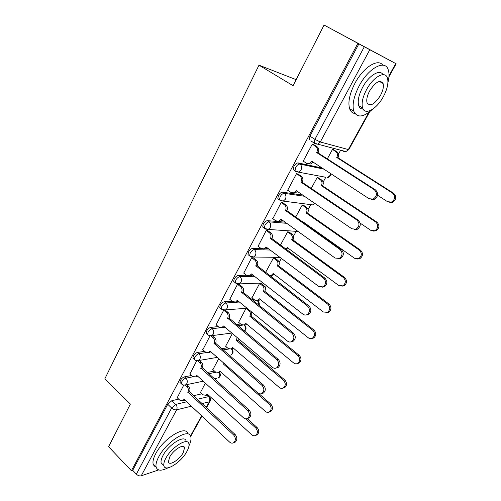 <?xml version="1.0" encoding="UTF-8"?>
<svg xmlns="http://www.w3.org/2000/svg" width="501" height="501" viewBox="0 0 501 501"><rect width="100%" height="100%" fill="white"/><g stroke="black" fill="none" stroke-linecap="round" stroke-linejoin="round"><path stroke-width="0.75" d="M191.488 375.506L184.468 376.865C182.89 377.341 181.531 378.531 180.385 380.434L179.928 382.426L180.598 383.052M204.652 351.333L197.45 352.447C195.878 352.867 194.513 354.05 193.342 355.998L192.866 358.121L193.599 358.779M218.179 326.571L210.752 327.416C209.199 327.779 207.821 328.957 206.631 330.948L206.13 333.209L206.926 333.898M232.101 301.207L224.392 301.746C222.851 302.047 221.473 303.218 220.252 305.253L219.726 307.67L220.597 308.391M246.448 275.237L238.388 275.418C236.86 275.656 235.476 276.815 234.23 278.894L233.679 281.481L234.618 282.232M261.309 248.646L252.742 248.396C251.239 248.565 249.849 249.717 248.577 251.846L247.995 254.614L249.01 255.391M285.119 222.162L267.484 220.659C266 220.759 264.603 221.899 263.301 224.079L262.693 227.047L263.783 227.849M302.773 195.127L282.62 192.184C281.155 192.209 279.752 193.336 278.424 195.565L277.779 198.747L278.982 199.592M322.187 168.042L298.164 162.925C296.724 162.875 295.321 163.99 293.955 166.276L293.279 169.689L294.638 170.603M215.023 379.501L215.474 378.675M251.64 312.643L251.897 312.173M258.028 300.988L258.347 300.406M265.242 287.812L266.426 285.645M271.605 276.195L272.118 275.262M279.176 262.374L281.343 258.416M293.461 236.29L296.097 231.481M308.109 209.55L310.658 204.89M323.132 182.12L325.894 177.066M338.544 153.976L340.611 150.2M324.072 25.05L357.877 43.305L131.431 470.758L108.592 446.723L130.373 404.1L104.853 378.806L258.992 65.168L293.072 85.709L324.072 25.05L396.141 63.771L369.794 49.724L320.302 141.99L348.339 149.555L368.786 112.462M296.16 79.665L258.992 65.168M158.667 469.932L141.226 475.812C139.56 476.175 137.932 475.624 136.347 474.171L132.702 470.345L167.735 404.282L171.812 400.694L178.675 399.122M193.399 395.752L201.903 393.805M132.702 470.345L131.431 470.758M310.814 140.869L314.19 143.023L314.929 139.353L364.308 46.768L369.794 49.724M364.308 46.768L357.877 43.305M313.801 144.651L312.286 144.113L303.149 161.253L303.543 161.341M318.573 177.968L317.164 177.567L311.253 188.439M298.076 174.091L296.529 173.653L287.637 190.342L287.975 190.393M303.656 205.354L302.222 205.041L295.609 217.209M282.764 202.755L281.199 202.41L272.838 218.686M289.121 232.057L287.662 231.825L280.378 245.214M267.853 230.667L266.263 230.416L258.103 246.254M274.936 258.103L273.452 257.946L265.543 272.494M253.331 257.865L251.709 257.696L243.749 273.114M261.102 283.51L259.593 283.428L251.99 297.832M239.171 284.368L237.53 284.286L229.765 299.297M223.659 310.294L216.131 324.83M246.047 308.34L238.645 322.343M210.038 335.833L202.842 349.736M232.37 333.497L225.619 346.279M196.755 360.745L189.873 374.028M218.693 358.647L212.9 369.65M207.195 372.475L214.484 371.066M221.505 348.721L227.391 347.807M236.409 324.491L240.649 324.009M252.009 299.817L254.276 299.661M252.053 275.112L252.924 275.093M265.724 248.778L268.599 248.859M333.873 149.874L332.495 149.379L327.328 158.88M183.786 385.056L177.216 397.744M205.354 383.171L200.469 392.483M358.885 43.844L309.919 136.172L309.205 139.842M225.369 310.207L226.903 308.616C227.817 306.455 227.485 304.583 225.913 302.999L239.409 302.022M303.218 161.128L306.593 163.351L309.411 163.708L311.935 161.341L369.105 198.728L373.176 199.085C377.078 196.26 377.447 193.129 374.285 189.697L316.657 152.554L316.814 152.266C317.872 149.812 317.496 147.851 315.68 146.38L317.045 146.73C318.855 148.196 319.231 150.156 318.173 152.598L318.022 152.886L375.531 189.929C378.681 193.348 378.311 196.467 374.416 199.292L371.41 199.429M313.426 144.413L317.045 146.73M313.069 162.08L310.783 164.002L308.384 163.877M312.255 144.182L315.68 146.38M316.657 152.554L318.022 152.886M333.509 149.649L337.029 151.872C338.782 153.287 339.152 155.16 338.125 157.496L336.879 157.189C337.906 154.847 337.542 152.968 335.783 151.552L332.457 149.442M377.604 195.265L387.561 201.709L391.494 202.06C395.27 199.373 395.633 196.386 392.577 193.104L336.728 157.464M337.975 157.765L393.705 193.317C396.754 196.586 396.397 199.561 392.627 202.241L389.753 202.379M287.706 190.205L291 192.478L293.893 192.847L296.204 190.624L351.865 228.8L355.998 229.176C359.637 226.414 359.937 223.365 356.9 220.02L300.8 182.07L300.951 181.788C301.978 179.396 301.608 177.454 299.842 175.957L301.239 176.214C302.999 177.705 303.362 179.646 302.341 182.032L302.191 182.314L358.177 220.158C361.208 223.49 360.908 226.527 357.276 229.283L354.558 229.533M297.776 173.891L301.239 176.214M297.3 191.376L295.289 193.054L293.047 193.029M296.504 173.709L299.842 175.957M300.8 182.07L302.191 182.314M272.607 218.517L275.813 220.835L278.763 221.217L280.886 219.125L335.094 258.04L339.271 258.435C342.671 255.748 342.909 252.767 339.991 249.504L285.507 210.526C286.509 208.191 286.146 206.268 284.43 204.752L285.846 204.922C287.561 206.431 287.918 208.353 286.923 210.683L341.306 249.548C344.218 252.798 343.98 255.767 340.586 258.447L338.131 258.785M282.514 202.579L285.846 204.922M281.944 219.889L280.191 221.342L278.099 221.398M281.174 202.46L284.43 204.752M285.363 210.802L286.779 210.952M318.285 177.78L321.648 180.016C323.364 181.443 323.721 183.303 322.719 185.583L321.448 185.357C322.45 183.072 322.093 181.212 320.377 179.778L317.133 177.623M360.163 223.139L370.853 230.379L374.854 230.742C378.38 228.112 378.675 225.2 375.731 222.006L321.304 185.627M322.575 185.846L376.896 222.125C379.833 225.312 379.539 228.212 376.026 230.836L373.427 231.086M303.418 205.191L306.662 207.439C308.334 208.892 308.679 210.727 307.708 212.956L306.412 212.812C307.389 210.583 307.038 208.735 305.366 207.282L302.197 205.084M301.658 221.486L301.909 221.035L354.583 258.291L358.635 258.666C361.935 256.099 362.167 253.255 359.336 250.137L306.268 213.075M307.564 213.213L360.532 250.174C363.357 253.287 363.125 256.117 359.837 258.679L357.489 259.004M302.88 221.724L302.573 222.131M387.924 82.728C389.239 77.455 389.346 73.152 388.244 69.821C385.256 59.118 368.498 67.923 359.198 85.809C353.819 96.317 352.009 104.772 353.775 111.178C357.075 118.123 363.306 117.516 372.475 109.343M382.751 65.161C378.005 58.035 363.194 67.441 354.908 83.36C349.566 93.844 347.807 102.292 349.623 108.711C350.631 111.566 352.41 113.17 354.952 113.533M363.1 109.105C360.97 109.049 359.511 107.89 358.71 105.63C357.432 100.977 358.741 94.871 362.643 87.299C368.855 75.438 379.927 68.718 382.971 74.662M366.588 89.554C362.661 97.138 361.321 103.256 362.567 107.897C364.816 115.787 376.664 109.187 383.296 96.749C387.342 89.122 388.726 82.884 387.442 78.031C385.325 70.309 373.314 76.728 366.588 89.554M380.428 95.516C383.021 90.606 383.904 86.598 383.083 83.498C380.084 79.346 375.606 81.807 369.663 90.875C367.12 95.772 366.25 99.724 367.058 102.743C370.089 106.895 374.548 104.484 380.428 95.516M188.971 445.809C190.724 442.132 191.351 439.17 190.856 436.922C189.654 427.334 166.802 441.037 158.742 456.806C156.469 461.095 155.592 464.502 156.118 467.032C157.414 470.934 161.353 471.197 167.941 467.834M187.831 433.96C186.491 424.435 163.695 438.024 155.711 453.731C153.45 458.014 152.586 461.427 153.131 463.964L154.17 465.949L156.093 467.001M163.245 465.016L161.122 462.855C160.74 461.02 161.372 458.553 163.025 455.453C168.799 444.174 185.213 434.261 186.121 441.181M165.818 458.271C164.159 461.377 163.514 463.845 163.883 465.667C164.973 472.65 181.224 462.398 186.886 451.489C188.62 448.307 189.29 445.777 188.902 443.892C188.032 436.991 171.624 446.986 165.818 458.271M183.247 452.66L184.537 447.788C183.955 443.335 173.402 449.798 169.676 457.031L168.417 461.822C169.094 466.306 179.583 459.736 183.247 452.66M257.896 246.097L261.027 248.458L264.014 248.859L265.968 246.887L318.786 286.484L322.988 286.904C326.17 284.28 326.358 281.374 323.552 278.18L270.471 238.514C271.442 236.228 271.091 234.324 269.419 232.79L270.859 232.877C272.531 234.405 272.882 236.309 271.911 238.582L324.892 278.136C327.698 281.324 327.51 284.217 324.335 286.829L322.105 287.217M267.634 230.51L270.859 232.877M266.989 247.657L265.467 248.897L263.513 249.016M266.244 230.454L269.419 232.79M270.327 238.777L271.767 238.852M243.567 272.97L246.617 275.368L249.636 275.788L251.439 273.928L302.917 314.165C304.27 315.148 305.673 315.298 307.126 314.609C310.113 312.06 310.257 309.217 307.551 306.08L255.823 265.768C256.769 263.545 256.431 261.654 254.79 260.1L256.255 260.113C257.89 261.66 258.234 263.545 257.282 265.762L308.923 305.954C311.628 309.079 311.484 311.916 308.497 314.459L306.468 314.878M253.137 257.714L256.255 260.113M252.423 274.698L251.107 275.75L249.279 275.919M251.696 257.727L254.79 260.1M255.685 266.031L257.145 266.025M229.596 299.16L232.577 301.596L235.608 302.034L237.274 300.287L287.468 341.106C288.833 342.133 290.229 342.296 291.67 341.582C294.488 339.102 294.588 336.315 291.983 333.234L241.551 292.334C242.471 290.154 242.14 288.282 240.543 286.716L242.033 286.647C243.624 288.213 243.956 290.079 243.035 292.252L293.379 333.033C295.985 336.102 295.884 338.876 293.066 341.356L291.213 341.795M238.996 284.23L242.033 286.647M238.219 301.051L237.105 301.928L235.382 302.128M237.524 284.299L240.543 286.716M241.413 292.584L242.897 292.503M288.908 231.907L292.052 234.18C293.68 235.645 294.018 237.468 293.072 239.647L291.751 239.578C292.703 237.393 292.359 235.57 290.724 234.099L287.637 231.863M285.871 249.273L287.361 247.594L338.739 285.476L342.822 285.871C345.909 283.366 346.097 280.585 343.373 277.535L291.613 239.835M292.935 239.898L344.6 277.491C347.318 280.535 347.137 283.309 344.049 285.808L341.926 286.184M288.3 248.289L286.378 249.655M274.748 257.959L277.798 260.257C279.389 261.741 279.721 263.545 278.8 265.674L277.454 265.68C278.381 263.545 278.049 261.735 276.452 260.244L273.44 257.971M269.156 275.281L271.41 275.274L273.17 273.496L323.308 311.96L327.397 312.38C330.303 309.931 330.447 307.213 327.817 304.22L277.316 265.925M278.662 265.918L329.069 304.107C331.693 307.088 331.556 309.8 328.65 312.242L326.721 312.649M274.078 274.191L272.763 275.243L271.022 275.412M260.933 283.378L263.895 285.695C265.449 287.192 265.774 288.983 264.872 291.068L263.507 291.137C264.415 289.052 264.083 287.255 262.53 285.758L259.587 283.447M251.834 297.707L254.74 300.03L257.702 300.45L259.33 298.771L308.265 337.768C309.587 338.751 310.952 338.901 312.348 338.213C315.091 335.833 315.198 333.171 312.662 330.228L263.376 291.382M264.741 291.306L313.939 330.04C316.475 332.977 316.369 335.632 313.632 338.006L311.866 338.432M260.201 299.46L259.073 300.349L257.439 300.556M215.981 324.698L218.887 327.166L221.924 327.629L223.471 325.976L272.425 367.339C273.79 368.41 275.187 368.579 276.608 367.853C279.264 365.436 279.339 362.711 276.821 359.674L227.636 318.223C228.537 316.093 228.212 314.24 226.652 312.655L228.162 312.524C229.715 314.102 230.04 315.949 229.139 318.072L278.243 359.399C280.76 362.423 280.685 365.141 278.03 367.552L276.314 368.003M225.3 310.144L228.162 312.524M224.367 326.74L223.44 327.454L221.818 327.679M223.853 310.332L226.652 312.655M227.504 318.467L229.007 318.317M251.251 311.653L251.283 315.843L249.899 315.987C250.782 313.939 250.462 312.161 248.941 310.645L246.097 308.334M238.501 322.224L241.338 324.579L244.313 325.017L245.822 323.427L293.599 362.931C294.926 363.951 296.285 364.114 297.669 363.407C300.262 361.083 300.337 358.478 297.882 355.578L249.767 316.219M251.158 316.081L299.191 355.322C301.64 358.215 301.564 360.814 298.978 363.131L297.35 363.569M246.655 324.122L245.703 324.855L244.162 325.086M202.692 349.604L205.535 352.103L208.573 352.591L210.007 351.032L257.771 392.897C259.136 394.005 260.52 394.187 261.923 393.448C264.44 391.093 264.484 388.419 262.054 385.432L214.071 343.467C214.948 341.388 214.628 339.546 213.107 337.956L214.635 337.749C216.15 339.34 216.47 341.175 215.593 343.248L263.501 385.081C265.931 388.068 265.887 390.73 263.376 393.078L261.779 393.529M212.142 335.601L214.635 337.749M210.865 351.783L208.566 352.598M210.746 335.914L213.107 337.956M213.94 343.711L215.461 343.492M238.47 338.651L237.894 340.26L236.491 340.461L237.048 337.449M225.481 346.16L228.256 348.546L231.23 349.009L232.633 347.5L279.295 387.473C280.629 388.525 281.975 388.695 283.347 387.981C285.802 385.714 285.846 383.159 283.478 380.303L236.491 340.461M237.894 340.26L284.806 379.983C287.173 382.827 287.129 385.382 284.681 387.642L283.165 388.081M233.435 348.182L231.18 349.028M189.735 373.909L192.509 376.433L195.54 376.946L196.874 375.468L243.492 417.803C244.851 418.949 246.229 419.143 247.613 418.391C249.999 416.099 250.018 413.475 247.663 410.526L200.838 368.091C201.696 366.056 201.383 364.233 199.899 362.63L201.44 362.361C202.924 363.964 203.237 365.78 202.379 367.809L249.135 410.112C251.483 413.056 251.464 415.667 249.085 417.953L247.582 418.41M199.285 360.432L201.44 362.361M197.688 376.207L195.716 376.915M197.851 360.795L199.899 362.63M200.713 368.323L202.254 368.041M224.705 363.92L223.527 364.133L223.934 363.238M212.768 369.538L215.48 371.955L218.449 372.431L219.757 371.009L265.342 411.409C266.676 412.498 268.016 412.68 269.369 411.954C271.699 409.743 271.717 407.232 269.419 404.413L223.527 364.133M258.867 393.598L270.772 404.031C273.064 406.843 273.045 409.348 270.715 411.553L269.3 411.991M220.521 371.679L218.536 372.418M177.091 397.619L179.796 400.174L182.815 400.719L184.061 399.316L229.571 442.076C230.93 443.253 232.289 443.466 233.654 442.709C235.921 440.473 235.915 437.899 233.635 434.987L187.925 392.114C188.764 390.122 188.457 388.319 187.011 386.703L188.564 386.371C190.011 387.987 190.317 389.784 189.484 391.776L235.132 434.511C237.405 437.417 237.405 439.984 235.144 442.208L233.81 442.652M186.691 384.643L188.564 386.371M184.825 400.036L183.166 400.637M185.213 385.037L187.011 386.703M187.806 392.346L189.359 392.001M200.35 392.377L202.999 394.813L205.961 395.32L207.182 393.968L251.727 434.774C253.055 435.889 254.383 436.083 255.717 435.35C257.934 433.196 257.934 430.728 255.71 427.942L245.665 418.83M247.237 418.585L257.082 427.503C259.299 430.278 259.305 432.745 257.088 434.893L255.786 435.325M207.902 394.625L206.212 395.258M182.026 384.355L181.337 383.735L181.794 381.743C182.946 379.833 184.305 378.643 185.884 378.167L192.954 376.783M184.468 376.865L185.884 378.167C187.349 379.789 187.656 381.612 186.81 383.628L185.627 384.862L183.942 385.075M195.052 360.069L194.307 359.411L194.789 357.294C195.96 355.341 197.331 354.157 198.897 353.731L206.224 352.579M197.45 352.447L198.897 353.731C200.394 355.347 200.707 357.182 199.843 359.248L198.565 360.557L196.649 360.707M208.416 335.175L207.608 334.486L208.109 332.226C209.305 330.228 210.683 329.051 212.236 328.687L219.989 327.779M210.752 327.416L212.236 328.687C213.77 330.284 214.09 332.138 213.201 334.248L211.823 335.645L209.656 335.708M222.118 309.649L221.242 308.929L221.774 306.512C222.995 304.476 224.373 303.305 225.913 302.999L224.392 301.746M236.178 283.472L235.232 282.721L235.789 280.134C237.036 278.055 238.42 276.89 239.941 276.646L254.458 276.289M238.388 275.418L239.941 276.646C241.557 278.218 241.895 280.109 240.956 282.32L239.334 283.898L236.629 283.691M250.606 256.612L249.586 255.836L250.174 253.068C251.446 250.938 252.836 249.786 254.345 249.611L270.171 250.037M252.742 248.396L254.345 249.611C255.992 251.164 256.343 253.074 255.385 255.335L253.612 257.019L250.632 256.625M265.424 229.051L264.321 228.243L264.941 225.281C266.244 223.102 267.64 221.956 269.125 221.855L286.722 223.314M267.484 220.659L269.125 221.855C270.816 223.39 271.173 225.312 270.189 227.629L268.254 229.433L265.298 229.038M280.685 200.769L279.452 199.924L280.103 196.743C281.437 194.513 282.833 193.38 284.299 193.348L304.414 196.254M282.62 192.184L284.299 193.348C286.04 194.864 286.403 196.812 285.395 199.185L283.278 201.108L280.372 200.732M324.466 177.016L295.853 171.655L294.995 170.841L295.684 167.428C297.049 165.142 298.452 164.021 299.892 164.071L323.853 169.138M298.164 162.925L299.892 164.071C301.677 165.568 302.053 167.528 301.013 169.964L298.696 172.018L294.995 170.841L293.279 169.689M171.812 400.694L175.707 404.401L186.704 401.802M197.231 399.31L208.466 396.648L209.55 397.118C210.583 398.389 210.771 399.76 210.101 401.232L209.349 401.777L201.865 403.618M206.8 395.12L208.466 396.648C209.863 398.195 210.157 399.898 209.349 401.777L206.143 407.589M191.382 406.198L176.621 409.831L141.226 475.812M190.512 435.958L201.615 415.811M388.989 75.801L395.734 63.558M208.579 373.721L215.918 372.281M222.92 349.948L228.932 348.997M223.615 327.36L224.924 327.203M237.856 325.7L242.415 325.168M253.487 301.007L257.282 300.732L258.209 301.326C259.318 302.566 259.587 303.938 259.017 305.447M257.157 300.631L257.282 300.732C258.529 301.865 258.967 303.324 258.597 305.109M269.97 275.913L271.755 276.508L272.713 278.03M270.39 275.512L272.074 277.535M325.512 177.216L324.848 177.266M330.792 173.672C330.723 175.788 329.652 177.103 327.579 177.617L329.808 175.701L330.378 173.402M244.438 325.005L244.976 325.55C246.542 327.648 246.354 329.52 244.407 331.167M231.9 348.903L232.057 349.203C233.716 351.696 233.272 353.662 230.717 355.109L231.963 353.869C232.746 352.134 232.552 350.506 231.374 348.984M219.413 372.243L219.432 372.306C221.035 374.742 220.603 376.683 218.129 378.123L219.281 376.952C220.014 375.393 219.883 373.852 218.887 372.349M309.937 204.521L312.737 204.884L314.653 203.281M295.703 231.299L298.133 231.506M222.976 310.05L247.068 308.253M244.294 331.073L244.945 330.228C245.784 328.324 245.515 326.608 244.137 325.093M216.845 378.393L214.359 378.906M344.168 151.139L343.235 151.252L345.909 151.596L348.834 149.586M314.979 143.831L314.19 143.023L317.766 144.175L314.979 143.831M309.919 136.172L314.929 139.353L320.302 141.99L317.766 144.175L345.909 151.596L348.846 149.555L369.669 111.786M167.735 404.282L171.636 408.014L175.707 404.401C177.147 406.042 177.448 407.852 176.621 409.831C174.981 410.05 173.315 409.442 171.636 408.014L136.347 474.171M311.785 161.629L312.68 161.823M316.814 152.266L318.173 152.598M374.285 189.697L375.531 189.929M338.125 157.496L336.879 157.189M337.029 151.872L335.783 151.552M393.705 193.317L392.577 193.104M296.053 190.9L296.767 191.006M300.951 181.788L302.341 182.032M356.9 220.02L358.177 220.158M280.742 219.4L281.337 219.451M285.507 210.526L286.923 210.683M339.991 249.504L341.306 249.548M322.719 185.583L321.448 185.357M321.648 180.016L320.377 179.778M376.896 222.125L375.731 222.006M307.708 212.956L306.412 212.812M306.662 207.439L305.366 207.282M302.347 221.348L301.765 221.292M360.532 250.174L359.336 250.137M265.824 247.15L266.344 247.168M270.471 238.514L271.911 238.582M323.552 278.18L324.892 278.136M251.295 274.185L251.752 274.179M255.823 265.768L257.282 265.762M307.551 306.08L308.923 305.954M237.142 300.537L237.549 300.506M241.551 292.334L243.035 292.252M291.983 333.234L293.379 333.033M293.072 239.647L291.751 239.578M292.052 234.18L290.724 234.099M287.724 247.863L287.223 247.845M344.6 277.491L343.373 277.535M278.8 265.674L277.454 265.68M277.798 260.257L276.452 260.244M273.477 273.734L273.039 273.746M329.069 304.107L327.817 304.22M264.872 291.068L263.507 291.137M263.895 285.695L262.53 285.758M259.593 298.984L259.199 299.009M313.939 330.04L312.662 330.228M223.34 326.22L223.709 326.176M227.636 318.223L229.139 318.072M276.821 359.674L278.243 359.399M251.283 315.843L249.899 315.987M249.911 310.564L248.941 310.645M246.054 323.621L245.69 323.665M299.191 355.322L297.882 355.578M209.875 351.27L210.213 351.214M214.071 343.467L215.593 343.248M262.054 385.432L263.501 385.081M238.019 340.035L236.616 340.235M232.84 347.681L232.508 347.732M284.806 379.983L283.478 380.303M196.749 375.7L197.062 375.637M200.838 368.091L202.379 367.809M247.663 410.526L249.135 410.112M224.517 363.751L223.646 363.908M270.772 404.031L269.419 404.413M187.925 392.114L189.484 391.776M233.635 434.987L235.132 434.511M257.082 427.503L255.71 427.942M277.779 198.747L279.452 199.924L283.278 201.108L312.737 204.884L314.985 203.506M262.693 227.047L264.321 228.243L268.254 229.433L298.064 231.456M247.995 254.614L249.586 255.836L253.612 257.019L279.927 257.351M270.465 275.506L270.953 275.888M233.679 281.481L235.232 282.721L239.334 283.898L263.031 282.996M219.726 307.67L221.242 308.929L225.406 310.1M206.13 333.209L207.608 334.486C208.804 335.689 210.207 336.077 211.823 335.645L231.85 333.059M192.866 358.121L194.307 359.411C195.515 360.645 196.931 361.027 198.565 360.557L217.259 357.388M179.928 382.426L181.337 383.735C182.546 384.993 183.98 385.369 185.627 384.862L203.206 381.217M207.257 395.02L209.005 396.617M190.706 436.415L201.909 416.087M206.443 407.864L210.038 401.339M388.926 76.866L396.141 63.771M309.411 163.708L310.783 164.002M373.176 199.085L374.416 199.292M392.627 202.241L391.494 202.06M293.893 192.847L295.289 193.054M355.998 229.176L357.276 229.283M278.763 221.217L280.191 221.342M339.271 258.435L340.586 258.447M376.026 230.836L374.854 230.742M359.837 258.679L358.635 258.666M353.775 111.178L349.623 108.711M358.71 105.63L362.567 107.897M379.37 81.412L383.083 83.498M156.118 467.032L153.131 463.964M161.122 462.855L163.883 465.667M183.141 446.416L184.537 447.788M264.014 248.859L265.467 248.897M322.988 286.904L324.335 286.829M249.636 275.788L251.107 275.75M307.126 314.609L308.497 314.459M235.608 302.034L237.105 301.928M291.67 341.582L293.066 341.356M286.785 249.517L286.171 249.498M344.049 285.808L342.822 285.871M272.763 275.243L271.41 275.274M328.65 312.242L327.397 312.38M259.073 300.349L257.702 300.45M313.632 338.006L312.348 338.213M221.924 327.629L223.44 327.454M276.608 367.853L278.03 367.552M245.703 324.855L244.313 325.017M298.978 363.131L297.669 363.407M208.573 352.591L210.101 352.353M261.923 393.448L263.376 393.078M232.639 348.784L231.23 349.009M284.681 387.642L283.347 387.981M195.54 376.946L197.087 376.646M247.613 418.391L249.085 417.953M219.876 372.155L218.449 372.431M270.715 411.553L269.369 411.954M182.815 400.719L184.374 400.355M233.654 442.709L235.144 442.208M207.401 394.982L205.961 395.32M257.088 434.893L255.717 435.35"/></g></svg>
